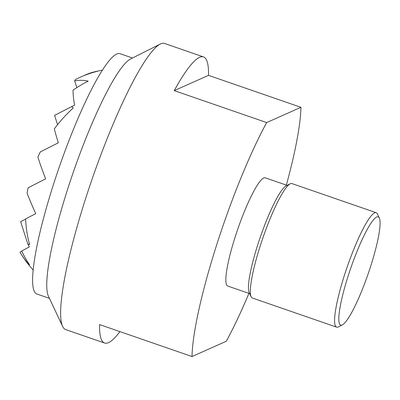 <?xml version="1.0" encoding="UTF-8"?>
<svg xmlns="http://www.w3.org/2000/svg" width="400" height="400" viewBox="0 0 400 400"><rect width="100%" height="100%" fill="white"/><g stroke="black" fill="none" stroke-linecap="round" stroke-linejoin="round"><path stroke-width="0.6" d="M49.435 298.345L36.88 294.005A127.15 20.325 -70.9 0 1 53.28 185.035A127.15 20.325 -70.9 0 1 119.96 53.66L132.515 58M160.235 44.07L130.425 59.05A127.15 20.325 109.1 0 0 67.405 189.915A127.15 20.325 109.1 0 0 48.44 296.225L62.635 326.42A151.37 24.195 -70.9 0 1 85.21 199.86A151.37 24.195 -70.9 0 1 160.235 44.07A151.37 24.195 -70.9 0 1 160.665 43.865A151.37 24.195 -70.9 0 1 164.59 43.46L203.495 56.91A151.37 24.195 -70.9 0 1 208.505 75.36L300.94 107.31L266.68 122.575A151.37 24.195 109.1 0 0 216.55 245.26A151.37 24.195 109.1 0 0 192.015 356.54L226.27 341.275A151.37 24.195 109.1 0 0 248.93 293.37M266.68 122.575L174.25 90.625A151.37 24.195 -70.9 0 1 203.495 56.91M286.35 185.115A151.37 24.195 109.1 0 0 300.94 107.31M249.655 293.62L227.765 286.055A57.27 9.155 -70.9 0 1 235.155 236.97A57.27 9.155 -70.9 0 1 265.185 177.795L287.075 185.365M376.18 212.695L291.91 183.565A60.55 9.675 109.1 0 0 290.34 183.73A60.55 9.675 109.1 0 0 290.17 183.81L286.135 185.84A57.27 9.155 109.1 0 0 257.75 244.78A57.27 9.155 109.1 0 0 249.205 292.665L251.13 296.75A60.55 9.675 109.1 0 0 252.35 298.02L336.615 327.145A60.55 9.675 -70.9 0 1 344.425 275.255A60.55 9.675 -70.9 0 1 374.61 212.86A60.55 9.675 -70.9 0 1 376.18 212.695A60.55 9.675 -70.9 0 1 377.4 213.965L379.32 218.05A57.27 9.155 109.1 0 0 376.68 217.005A57.27 9.155 109.1 0 0 348.13 276.025A57.27 9.155 109.1 0 0 342.23 324.955A57.27 9.155 109.1 0 0 342.39 324.875A57.27 9.155 109.1 0 0 368.105 273.97A57.27 9.155 109.1 0 0 379.32 218.05M290.17 183.81A60.55 9.675 109.1 0 0 260.16 246.125A60.55 9.675 109.1 0 0 251.13 296.75M342.39 324.875L338.36 326.905A60.55 9.675 -70.9 0 1 338.185 326.985A60.55 9.675 -70.9 0 1 336.615 327.145M119.925 331.62A151.37 24.195 -70.9 0 1 104.59 343.035A151.37 24.195 -70.9 0 1 99.585 324.585L192.015 356.54M104.59 343.035L65.685 329.59A151.37 24.195 -70.9 0 1 62.635 326.42M174.25 90.625L208.505 75.36M83.415 75.875A113.075 65.28 101.7 0 1 93.605 72.055A113.075 65.28 101.7 0 1 97.715 71.21A113.075 90.84 119.2 0 0 75.375 79.565A120.695 26.095 63.3 0 0 74.67 80.86A98.87 57.08 101.7 0 1 88.175 81.12A119.93 96.35 119.2 0 0 73.07 90.145A120.695 26.095 63.3 0 0 74.59 105.155A73.145 0.72 153.4 0 0 71.625 106.645A73.145 42.23 101.7 0 1 73.235 107.96A120.695 96.96 119.2 0 0 54.325 128.895A119.93 25.93 63.3 0 0 58.345 142.79A98.87 0.97 153.4 0 0 40.29 151.94A120.695 96.96 119.2 0 0 37.89 157.065A113.075 24.45 63.3 0 0 45.655 178.845A113.075 1.11 153.4 0 0 28.075 187.825A120.695 96.96 119.2 0 0 27.11 193.245A98.87 21.375 63.3 0 0 35.73 213.665A119.93 1.18 153.4 0 0 25.605 218.885A120.695 96.96 119.2 0 0 29.635 244.58A73.145 42.23 101.7 0 1 27.8 243.97L20.65 221.705L25.62 219.155M57.56 124.69L54.575 115.395L71.625 106.645M27.8 243.97A73.145 15.815 63.3 0 0 29.355 246.905A120.695 1.185 153.4 0 0 21.73 251.01A119.93 96.35 119.2 0 0 29.56 264.79A98.87 57.08 101.7 0 1 22.245 255.865A98.87 57.08 101.7 0 1 20 252.17L21.835 251.23M76.84 87.615L74.67 80.86M102.32 70.175A121.095 121.095 0 0 0 93.605 72.055M22.245 255.865A121.095 121.095 0 0 0 33.205 270.12"/></g></svg>
